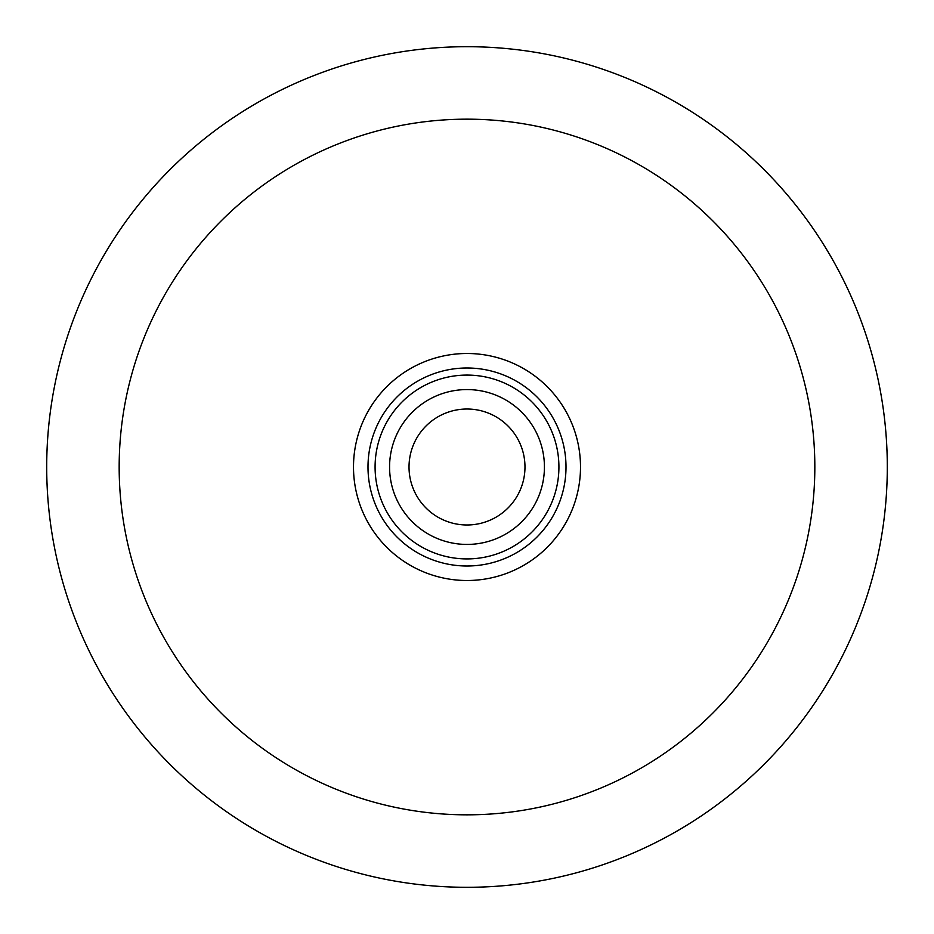 <?xml version="1.0" encoding="UTF-8"?>
<svg xmlns="http://www.w3.org/2000/svg" width="934" height="934" viewBox="0 0 934 934"><rect width="100%" height="100%" fill="white"/><g stroke="black" fill="none" stroke-linecap="round" stroke-linejoin="round"><path stroke-width="1.4" d="M886.996 482.82L886.74 488.739M886.996 451.18L886.74 445.261M690.705 111.181L695.702 114.368M663.303 95.361L658.038 92.629M270.697 95.361L275.962 92.629M243.295 111.181L238.298 114.368M47.004 451.18L47.26 445.261M47.004 482.82L47.26 488.739M243.295 822.819L238.298 819.632M270.697 838.639L275.962 841.371M663.303 838.639L658.038 841.371M690.705 822.819L695.702 819.632M46.7 467A420.3 420.3 0 0 0 467 887.3A420.3 420.3 0 0 0 887.3 467A420.3 420.3 0 0 0 467 46.7A420.3 420.3 0 0 0 46.7 467M524.978 467A57.978 57.978 0 0 0 467 409.022A57.978 57.978 0 0 0 409.022 467A57.978 57.978 0 0 0 467 524.978A57.978 57.978 0 0 0 524.978 467M119.167 467A347.833 347.833 0 0 0 467 814.833A347.833 347.833 0 0 0 814.833 467A347.833 347.833 0 0 0 467 119.167A347.833 347.833 0 0 0 119.167 467M580.504 467A113.504 113.504 0 0 0 467 353.496A113.504 113.504 0 0 0 353.496 467A113.504 113.504 0 0 0 467 580.504A113.504 113.504 0 0 0 580.504 467M566.004 467A99.004 99.004 0 0 0 467 367.996A99.004 99.004 0 0 0 367.996 467A99.004 99.004 0 0 0 467 566.004A99.004 99.004 0 0 0 566.004 467M375.083 467A91.917 91.917 0 0 0 467 558.917A91.917 91.917 0 0 0 558.917 467A91.917 91.917 0 0 0 467 375.083A91.917 91.917 0 0 0 375.083 467M389.571 467A77.429 77.429 0 0 0 467 544.429A77.429 77.429 0 0 0 544.429 467A77.429 77.429 0 0 0 467 389.571A77.429 77.429 0 0 0 389.571 467"/></g></svg>
